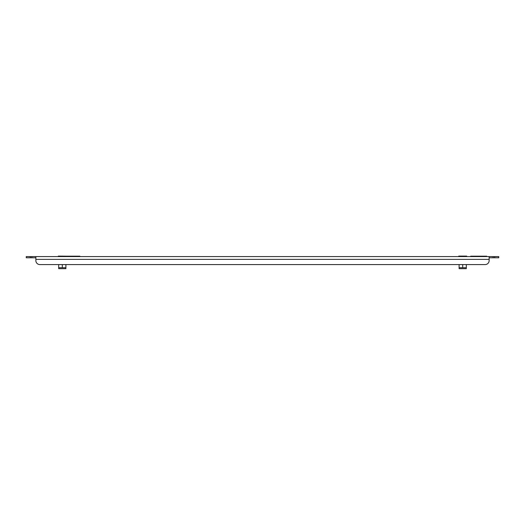 <?xml version="1.0" encoding="UTF-8"?>
<svg xmlns="http://www.w3.org/2000/svg" width="525" height="525" viewBox="0 0 525 525"><rect width="100%" height="100%" fill="white"/><g stroke="black" fill="none" stroke-linecap="round" stroke-linejoin="round"><path stroke-width="0.79" d="M35.858 257.775L26.25 257.775L26.25 256.574L30.253 256.574L30.253 257.775M494.747 257.775L494.747 256.574L498.75 256.574L498.75 257.775L489.142 257.775M31.854 257.775L31.854 256.574L30.253 256.574M31.854 256.574L493.146 256.574L493.146 257.775M494.747 256.574L493.146 256.574M489.142 256.574L489.142 259.376L35.858 259.376L35.858 260.577L35.858 256.574M62.291 264.58L62.291 267.704L58.682 267.704L58.682 268.669L58.682 264.58L39.867 264.58L485.133 264.58L466.318 264.58L466.318 268.669L466.318 267.704L462.709 267.704L462.709 264.58M462.709 267.704L459.106 267.704L459.106 268.669L459.106 264.58L65.894 264.58L65.894 268.669L65.894 267.704L62.291 267.704M489.142 259.376L489.142 260.577A4.003 4.003 0 0 1 485.133 264.58M35.858 260.577A4.003 4.003 0 0 0 39.867 264.58M470.722 256.574L470.722 256.174L486.734 256.174L486.734 256.574M63.892 256.574L63.892 256.174L79.905 256.174L79.905 256.574M65.894 268.669L58.682 268.669M66.294 256.174L58.282 256.095L58.282 256.574M62.291 256.574L62.291 256.095M466.318 268.669L459.106 268.669M466.718 256.574L466.718 256.095L458.706 256.095L458.706 256.574M462.709 256.574L462.709 256.095"/></g></svg>
